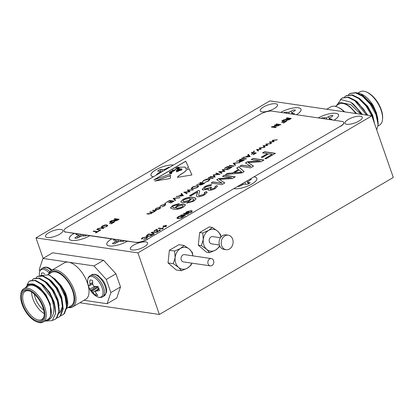 <?xml version="1.0" encoding="UTF-8"?>
<svg xmlns="http://www.w3.org/2000/svg" width="414" height="414" viewBox="0 0 414 414"><rect width="100%" height="100%" fill="white"/><g stroke="black" fill="none" stroke-linecap="round" stroke-linejoin="round"><path stroke-width="0.62" d="M335.945 113.317A13.403 4.3 160.8 0 1 338.414 116.184A13.403 4.3 160.8 0 1 333.943 120.226A13.403 4.3 -19.2 0 0 338.052 116.805A13.403 4.3 -19.2 0 0 333.27 113.234A13.403 4.3 -19.2 0 0 318.278 117.923A13.403 4.3 160.8 0 1 335.945 113.317M331.009 119.796A8.383 2.691 -19.2 0 0 331.956 119.17L330.046 118.89L329.415 118.269L333.037 115.739A8.383 2.691 -19.2 0 0 331.076 115.449L326.335 117.819L322.356 117.757A8.383 2.691 -19.2 0 0 321.212 118.357M329.735 119.61L329.415 118.269M330.248 119.682L330.046 118.89M324.483 118.839L324.265 118.042M326.77 119.175L326.335 117.819M329.668 119.599L328.623 116.888M254.222 176.913A13.403 4.3 160.8 0 1 256.696 179.774A13.403 4.3 160.8 0 1 247.153 186.274A13.403 4.3 160.8 0 1 234.107 188.67A13.403 4.3 -19.2 0 0 246.418 186.548A13.403 4.3 -19.2 0 0 256.302 180.4A13.403 4.3 -19.2 0 0 254.196 176.907A13.403 4.3 160.8 0 1 254.222 176.913M237.869 186.471A8.383 2.691 -19.2 0 0 239.002 186.543L243.742 184.178L247.722 184.235A8.383 2.691 -19.2 0 0 250.237 182.765L248.328 182.481L247.691 181.865L251.314 179.334A8.383 2.691 -19.2 0 0 250.439 179.112M241.967 184.07L242.444 184.706M248.209 183.992L247.691 181.865M248.648 183.759L248.328 182.481M243.292 184.359L243.039 183.443M245.445 183.992L244.917 182.346M248.126 183.656L247.127 181.053M239.975 185.974L239.727 185.384M241.331 185.177L241.067 184.597M127.336 241.227A13.403 4.3 160.8 0 1 107.826 245.481A13.403 4.3 160.8 0 1 111.671 238.925M114.606 239.354A8.383 2.691 -19.2 0 0 113.452 240.104L115.361 240.384L115.998 241.005L112.37 243.535A8.383 2.691 -19.2 0 0 114.331 243.82L119.077 241.455L123.051 241.517A8.383 2.691 -19.2 0 0 124.407 240.798M116.049 241.124A7.799 2.505 160.8 0 1 116.831 240.72L117.778 241.983M123.538 241.274L123.388 240.648M123.977 241.036L123.9 240.72M118.621 241.641L118.14 239.877M120.779 241.274L120.438 240.213M123.455 240.932L123.346 240.637M115.304 243.251L114.823 242.102M116.665 242.459L115.998 241.005M89.781 235.706A13.403 4.3 160.8 0 1 70.271 239.96A13.403 4.3 160.8 0 1 74.116 233.398M77.051 233.832A8.383 2.691 -19.2 0 0 75.897 234.578L77.806 234.862L78.437 235.478L74.815 238.009A8.383 2.691 -19.2 0 0 76.776 238.298L81.517 235.933L85.496 235.99A8.383 2.691 -19.2 0 0 86.852 235.271M78.494 235.602A7.799 2.505 160.8 0 1 79.276 235.199L80.218 236.461M85.983 235.747L85.833 235.121M86.422 235.514L86.345 235.199M81.066 236.115L80.585 234.35M83.224 235.752L82.878 234.686M85.9 235.411L85.786 235.116M77.749 237.729L77.268 236.575M79.11 236.932L78.437 235.478M153.371 176.794A13.403 4.3 160.8 0 1 152.021 176.369A13.403 4.3 160.8 0 1 156.989 169.181A13.403 4.3 160.8 0 1 173.445 165.036A13.403 4.3 -19.2 0 0 155.84 169.802A13.403 4.3 -19.2 0 0 152.662 176.628A13.403 4.3 -19.2 0 0 153.366 176.794M169.683 167.24A8.383 2.691 -19.2 0 0 168.876 167.209L164.135 169.574L160.156 169.517A8.383 2.691 -19.2 0 0 157.641 170.987L159.556 171.267L160.187 171.888L156.564 174.418A8.383 2.691 -19.2 0 0 157.134 174.589M160.244 172.007A7.799 2.505 160.8 0 1 161.02 171.603L161.388 172.095M161.02 171.603L160.156 169.517M162.516 171.437L162.065 169.797M164.384 170.34L164.135 169.574M166.588 169.052L166.428 168.643M159.183 173.388L159.012 172.985M160.518 172.607L160.187 171.888M280.749 112.406A13.403 4.3 160.8 0 1 298.416 107.795A13.403 4.3 160.8 0 1 300.885 110.662A13.403 4.3 160.8 0 1 296.408 114.709A13.403 4.3 -19.2 0 0 300.497 111.283A13.403 4.3 -19.2 0 0 295.71 107.712A13.403 4.3 -19.2 0 0 280.723 112.401M293.474 114.274A8.383 2.691 -19.2 0 0 294.426 113.648L292.517 113.369L291.886 112.748L295.508 110.217A8.383 2.691 -19.2 0 0 293.547 109.927L288.806 112.297L284.827 112.235A8.383 2.691 -19.2 0 0 283.683 112.836M292.206 114.088L291.886 112.748M292.719 114.166L292.517 113.369M286.954 113.317L286.736 112.515M289.241 113.653L288.806 112.297M292.139 114.078L291.099 111.361M220.471 237.745L212.672 236.596A3.674 2.965 98.4 0 0 209.205 239.799A3.674 2.965 98.4 0 0 211.601 243.862L219.399 245.01M220.864 237.191A11.018 8.891 98.4 0 0 217.573 231.115A11.018 8.891 98.4 0 0 208.703 230.375A11.018 8.891 98.4 0 0 203.269 239.489A11.018 8.891 98.4 0 0 206.7 249.347A11.018 8.891 98.4 0 0 215.57 250.087A11.018 8.891 98.4 0 0 219.622 245.652M228.228 235.173L226.08 234.857A7.343 5.925 98.4 0 0 219.151 241.264A7.343 5.925 98.4 0 0 223.943 249.388L226.091 249.704A7.343 5.925 98.4 0 0 231.799 246.672A7.343 5.925 98.4 0 0 232.663 239.214A7.343 5.925 98.4 0 0 228.228 235.173A7.343 5.925 98.4 0 0 221.293 241.579A7.343 5.925 98.4 0 0 226.091 249.704M220.952 237.082L220.486 234.474L217.573 231.115L212.284 227.41L208.703 230.375L202.751 232.994L203.269 239.489L201.416 245.637L206.7 249.347L209.613 252.7L215.57 250.087L219.151 247.122M212.284 227.41L209.179 226.95L199.646 232.533L198.311 245.181L206.508 252.245L209.613 252.7M201.416 245.637L198.311 245.181M202.751 232.994L199.646 232.533M358.783 110.631A4.59 2.277 59.6 0 1 359.647 111.19A4.59 2.277 59.6 0 0 358.783 110.631M376.724 129.867L378.117 124.635A22.956 11.385 -120.4 0 0 374.049 109.105L371.451 104.923L362.964 95.981L356.071 92.612L350.058 93.435M374.561 123.657L372.678 116.613L371.286 113.389L367.627 107.164L359.14 98.216L352.247 94.847L346.239 95.675M363.802 109.399L367.254 115.201L363.802 109.399L355.321 100.457L348.428 97.088L342.414 97.911M361.764 114.393L359.983 111.64L350.922 102.279A22.956 11.385 59.6 0 1 361.096 114.295M378.117 124.635L376.021 114.652L370.328 104.312L362.488 96.26L355.59 92.891L349.809 93.574L348.298 94.806M372.895 118.885L372.264 117.058M371.793 115.868L366.142 106.056L358.664 98.496L351.765 95.127L345.985 95.815L344.479 97.042M366.581 115.102L354.839 100.737L347.941 97.368L342.161 98.056L340.256 99.758M361.551 94.082A20.198 10.019 59.6 0 1 373.392 105.798L361.111 93.885L356.935 92.829M377.93 119.439L376.476 112.97L373.392 105.798M377.749 120.163A19.282 9.563 59.6 0 1 377.765 120.821M378.003 126.011L379.555 125.1A19.282 9.563 -120.4 0 0 382.526 119.361A19.282 9.563 -120.4 0 0 381.082 110.119A19.282 9.563 -120.4 0 0 366.525 92.043A19.282 9.563 -120.4 0 0 360.071 91.825L358.141 92.953M359.849 104.763A17.264 8.559 -120.4 0 0 360.092 105.586M366.525 92.043L367.373 92.42A18.366 9.108 59.6 0 1 381.232 109.638A18.366 9.108 59.6 0 1 382.608 118.44L382.526 119.361M374.049 109.105L375.094 111.128L378.21 123.848L378.065 125.442M355.905 113.529L355.533 113.038C352.392 108.644 349.064 105.627 345.555 103.992L340.893 102.589A20.198 10.019 -120.4 0 0 336.577 105.58M335.273 106.346L339.154 104.069A19.282 9.563 59.6 0 1 355.631 113.493M335.852 106.486L340.945 99.526L350.922 102.279M360.925 114.269L350.803 104.664L340.893 102.589M359.673 105.12A16.343 8.104 59.6 0 1 359.497 104.416M356.252 101.849A14.506 7.193 59.6 0 1 356.573 101.963M377.822 121.167L377.578 118.88M375.094 111.128L371.705 105.285L364.32 97.564L363.125 96.747M373.821 121.54L371.177 113.172M371.286 113.389L367.88 107.526L360.501 99.805L359.3 98.982M363.937 109.591L356.677 102.041L355.476 101.223M361.795 114.399L359.983 111.64M360.113 111.832L355.45 106.445M376.476 112.97L371.56 104.147L364.801 97.285L360.382 94.858M374.479 123.124L372.652 115.206L367.736 106.382L359.776 98.703M367.911 115.299L357.158 101.761L355.957 100.944M362.498 114.502L353.333 104.002L352.133 103.179M356.666 113.643L349.509 106.238L345.555 103.992M344.189 111.811A21.119 10.474 -120.4 0 0 337.731 107.159A21.119 10.474 -120.4 0 0 334.75 106.253A21.119 10.474 -120.4 0 0 330.657 106.921L326.698 109.234M337.731 107.159L338.574 107.537A20.198 10.019 59.6 0 1 344.645 111.873M59.828 285.013A4.59 2.277 -120.4 0 0 59.393 285.013M64.175 292.755L63.735 293.014A4.59 2.277 -120.4 0 0 64.092 292.558M44.826 321.109L52.236 320.617L55.559 313.512A22.956 11.385 -120.4 0 0 51.491 297.987L41.374 284.294L35.019 280.609L29.808 280.961L28.597 281.95L27.003 285.091M52.687 320.26L54.927 319.453L56.304 318.366L58.917 311.385L57.458 301.195L52.402 290.478L45.193 282.058L38.844 278.368L33.632 278.72L32.152 280.03M56.92 317.942L58.752 317.212L60.128 316.125L62.737 309.144L61.277 298.96L56.226 288.242L49.018 279.817L42.668 276.133L37.457 276.48L35.971 277.789M60.739 315.701L62.576 314.971L63.947 313.89L66.561 306.909L65.101 296.719L60.046 286.002L52.304 277.142A22.956 11.385 59.6 0 1 63.006 290.1L59.569 284.294L50.265 275.641L48.552 274.87L52.304 277.142M55.559 313.512L54.11 303.157L51.776 297.304L48.055 290.938L41.85 284.014L35.495 280.33L30.056 280.821M55.16 319.308L56.78 318.087L59.393 311.105L57.934 300.916L55.6 295.068L51.879 288.703L45.675 281.774L39.314 278.089L33.876 278.586M58.979 317.072L60.604 315.846L63.218 308.865L61.758 298.68L59.419 292.827L55.699 286.462L49.494 279.538L43.139 275.853L37.7 276.345M62.804 314.831L64.429 313.61L67.037 306.629L65.578 296.44L63.006 290.1M51.491 297.987C55.367 309.18 54.379 316.519 48.526 320.006L50.782 316.094C51.734 312.963 51.403 309.02 49.789 304.269L47.781 299.187L44.443 293.474L33.053 283.906L28.333 284.087L25.539 287.714M48.526 320.006A20.198 10.019 59.6 0 1 45.478 320.731M25.989 287.451A20.198 10.019 59.6 0 1 46.704 297.097M23.748 288.765L28.566 285.945A19.282 9.563 59.6 0 1 49.576 304.238A19.282 9.563 59.6 0 1 48.055 319.22L43.237 322.04A19.282 9.563 -120.4 0 0 44.759 307.059A19.282 9.563 -120.4 0 0 23.748 288.765A19.282 9.563 -120.4 0 0 20.783 294.499L20.7 295.425A18.366 9.108 59.6 0 1 30.419 290.53A18.366 9.108 59.6 0 1 43.537 307.385A18.366 9.108 59.6 0 1 35.935 321.44A18.366 9.108 59.6 0 1 20.7 295.425M35.935 321.44L36.779 321.818A19.282 9.563 -120.4 0 0 43.237 322.04M42.89 307.286A17.264 8.559 -120.4 0 0 29.865 291.104A17.264 8.559 -120.4 0 0 21.492 299.146A17.264 8.559 -120.4 0 0 33.073 318.93A17.264 8.559 -120.4 0 0 44.184 315.561A17.264 8.559 -120.4 0 0 42.89 307.286M67.71 304.756A20.198 10.019 -120.4 0 0 67.725 304.575A20.198 10.019 -120.4 0 0 65.076 292.02L61.044 285.479L54.638 278.617M53.127 277.825A19.282 9.563 59.6 0 1 53.385 277.991M47.926 274.606L51.548 272.484A19.282 9.563 59.6 0 1 72.559 290.783A19.282 9.563 59.6 0 1 71.032 305.765L67.001 308.125M57.525 300.098A19.282 9.563 59.6 0 1 56.79 299.265M49.82 286.866A19.282 9.563 59.6 0 1 49.473 285.738M65.076 292.02L67.689 304.952L66.778 308.663M40.406 275.491L48.552 274.87M44.215 315.09A16.343 8.104 59.6 0 1 41.752 319.504A16.343 8.104 59.6 0 1 26.501 309.496A16.343 8.104 59.6 0 1 25.233 291.296A16.343 8.104 59.6 0 1 30.294 291.311M31.614 292.056A16.343 8.104 -120.4 0 0 44.215 313.569M43.718 310.153A14.506 7.193 59.6 0 1 34.357 294.157M50.782 316.094L50.265 303.99L45.985 294.794L39.863 287.559L34.108 284.283M55.305 308.176L54.089 301.749L49.809 292.553L43.687 285.318L41.26 283.533M59.13 305.941L57.908 299.513L53.629 290.317L47.512 283.083L45.079 281.292M59.461 312.958L60.656 312.016L62.933 306.018L61.733 297.273L57.453 288.077L51.331 280.842L48.904 279.057M66.773 301.464L65.552 295.037L61.044 285.479M47.827 299.275L44.629 293.743M54.477 305.537L53.608 302.029L51.672 297.097M51.776 297.304L48.055 290.938M48.19 291.135L43.211 285.598L40.779 283.813M58.648 306.22L57.432 299.793L55.497 294.856M55.6 295.068L51.879 288.703M52.014 288.894L47.03 283.362L44.603 281.572M59.135 313.144L60.175 312.296L62.457 306.298L61.251 297.552L59.321 292.615M59.419 292.827L55.699 286.462M55.838 286.659L50.855 281.122L48.428 279.336M66.292 301.744L65.076 295.317L63.14 290.38M63.244 290.592L59.569 284.294M68.036 307.519A21.119 10.474 -120.4 0 0 68.558 307.612A21.119 10.474 -120.4 0 0 72.652 306.945A21.119 10.474 -120.4 0 0 74.318 290.535A21.119 10.474 -120.4 0 0 51.305 270.497A21.119 10.474 -120.4 0 0 48.552 274.239M49.908 271.688A12.265 6.081 59.6 0 0 44.2 268.236A12.265 6.081 59.6 0 0 41.824 268.619L43.46 267.661A12.265 6.081 59.6 0 1 45.84 267.273A12.265 6.081 59.6 0 1 51.315 270.492L64.382 262.843A21.119 10.474 59.6 0 1 68.476 262.176A21.119 10.474 59.6 0 1 85.936 279.295A21.119 10.474 59.6 0 1 85.724 299.291L72.652 306.945M48.971 273.996A20.198 10.019 59.6 0 1 60.692 273.561A20.198 10.019 59.6 0 1 73.092 290.861A20.198 10.019 59.6 0 1 68.455 307.271M39.785 271.16L39.232 269.566L42.989 258.429L52.619 252.788L103.588 260.282L93.957 265.923L106.294 279.429L110.869 292.569L107.112 303.705L116.748 298.064L120.505 286.928L110.869 292.569M106.294 279.429L115.93 273.789L103.588 260.282M115.93 273.789L120.505 286.928M42.989 258.429L93.957 265.923M107.112 303.705L83.99 300.305M41.524 274.617A18.547 15.711 -76.5 0 1 41.586 273.038A8.616 4.269 59.6 0 1 41.824 272.971A8.616 4.269 59.6 0 1 44.376 273.447A18.547 14.107 94.2 0 0 44.365 273.871M41.824 268.619C40.049 269.654 39.232 271.698 39.366 274.761L39.366 274.761A11.644 5.775 59.6 0 1 43.423 269.359A11.644 5.775 59.6 0 1 49.1 272.904M42.062 272.929L41.586 273.038M99.049 289.013L96.353 290.98A18.547 6.727 -23.8 0 0 99.427 290.592A8.616 4.269 -120.4 0 0 97.942 286.328A18.547 5.128 165.2 0 1 94.796 286.504L94.635 286.467A18.402 10.298 -179.9 0 1 93.667 285.996L93.419 285.727A18.402 15.121 -121.8 0 1 92.896 284.568L92.845 284.366A18.547 14.107 -85.8 0 1 92.664 280.552A8.616 4.269 -120.4 0 0 90.107 280.071A8.616 4.269 -120.4 0 0 89.874 280.138A18.547 15.711 103.5 0 0 89.921 283.937L92.679 282.514M96.353 290.98L99.039 288.967M95.562 291.446L99.018 288.915L95.562 291.446A18.402 0.569 -35.1 0 0 96.219 291.021M95.789 286.478L97.295 287.269L98.475 289.138L92.834 292.31A18.547 15.711 103.5 0 0 95.029 294.949A8.616 4.269 -120.4 0 0 97.818 295.358A18.547 14.107 -85.8 0 1 95.758 292.739L95.691 292.589A18.402 10.624 -62.1 0 1 95.489 291.668M92.834 292.31L98.387 288.962M97.544 287.539L91.929 291.145A18.402 16.715 57.7 0 0 92.715 292.149M91.929 291.145L91.68 290.871L97.295 287.269M96.203 286.571L90.977 290.25A18.402 11.892 -9.7 0 0 91.68 290.871M90.977 290.25L96.079 286.519M89.326 285.696L89.326 285.696A18.547 5.128 165.2 0 1 88.265 284.904A8.616 4.269 -120.4 0 0 89.755 289.169A18.547 6.727 -23.8 0 0 90.883 290.178M92.803 284.035L89.786 285.427A18.402 1.025 153.6 0 0 89.393 285.696L89.383 285.701M89.786 285.427L92.783 283.854M92.689 282.7L89.921 284.128A18.402 12.213 127.8 0 0 89.859 285.205M91.706 276.459A11.644 5.775 -120.4 0 0 87.654 281.867L87.654 281.867A18.573 18.573 0 0 0 95.95 296.031A11.644 5.775 -120.4 0 0 95.95 296.031A11.644 5.775 -120.4 0 0 102.734 289.981A11.644 5.775 -120.4 0 0 91.706 276.459M96.41 293.692L95.029 294.949M94.754 286.322L89.755 289.169M90.35 280.03L89.874 280.138M239.659 161.838C238.961 161.61 239.235 161.155 240.477 160.472L236.311 161.403L241.533 159.856L239.468 159.55L239.985 159.25L244.457 159.907L241.947 161.331L239.659 161.838L239.24 161.62M250.191 156.549L242.997 157.486L245.838 156.87L248.436 155.348L247.877 154.629L248.436 154.298L250.191 156.549M253.44 151.798L254.398 151.239L253.384 151.633L253.492 151.296L254.341 151.074L254.237 151.41M265.886 144.082L270.891 143.544L266.74 144.253L267.635 145.454L263.946 145.888L265.038 146.97L264.494 147.291L262.978 145.785L266.776 145.283L265.793 144.134L270.533 143.751M236.725 168.032L238.811 166.811L244.136 171.639L241.921 172.938L225.547 174.579L227.628 173.357L232.549 172.923L238.48 169.45L236.725 168.032M204.428 186.838C207.036 185.394 209.5 184.701 211.818 184.758L210.172 185.819L205.618 187.061L204.252 188.572L205.039 188.986L209.665 187.754L210.669 187.056L211.74 187.351L209.95 188.981L210.519 189.27L214.193 188.256L215.352 186.999L214.866 186.642L216.786 185.617L217.516 186.196L215.497 188.411C213.091 189.762 210.855 190.404 208.785 190.321L208.019 189.897L208.532 188.893L203.243 190.031L202.104 189.421L204.485 187.004C207.093 185.56 209.556 184.867 211.875 184.918M172.628 205.463L179.252 203.621L177.606 204.687L173.787 205.701L172.503 207.103L174.822 208.066L176.592 205.996C179.422 204.532 181.906 203.931 184.033 204.195L185.425 204.889L183.371 207.223C179.386 209.153 176.095 209.805 173.513 209.184L170.464 207.937L172.628 205.463L179.309 203.786M197.649 191.93L190.844 195.915L189.452 195.713L198.549 190.383L199.714 191.128L198.518 195.237L199.258 195.718L203.548 194.487L204.966 193.033L204.237 192.66L206.162 191.635L207.155 192.262L204.764 194.694C202.151 196.189 199.724 196.883 197.483 196.764L196.303 196.06L197.706 192.096L196.893 193.845M227.633 166.48L232.104 167.137L228.87 169.031L228.414 168.964L231.131 167.37L229.754 167.168L227.038 168.762L226.577 168.695L229.299 167.101L227.581 166.847L224.859 168.441L224.398 168.374L227.633 166.48L231.892 167.261M215.797 173.414L216.315 173.109L220.031 174.211L213.919 175.101L215.151 177.068L209.919 176.856L210.436 176.55L214.204 176.706L213.169 174.951L218.473 174.206L215.797 173.414M208.552 181.016L205.116 182.341L208.128 180.928L209.406 179.505L208.77 179.164L204.309 180.39L202.291 181.927L203.843 180.328L206.99 179.055L209.313 178.864L210.1 179.288L208.552 181.016M197.949 185.488L198.761 185.943L197.338 187.578L191.941 189.022L191.139 188.593L192.593 186.916L197.949 185.488L198.782 186.031M183.371 195.677L176.178 196.614L179.019 195.998L181.617 194.476L181.058 193.757L181.617 193.426L183.371 195.677M169.636 200.443L174.108 201.1L170.873 202.995L170.413 202.927L173.135 201.333L171.758 201.132L169.036 202.725L168.581 202.658L171.298 201.064L169.58 200.811L166.402 202.337L169.636 200.443L173.896 201.225M164.513 205.877L161.827 206.891L164.151 205.799C165.176 205.168 165.346 204.754 164.663 204.557L161.569 205.422L159.97 206.617L161.175 205.354L165.139 204.252L165.709 204.573L164.513 205.877M165.088 204.873L164.663 204.557M152.305 212.589L151.519 213.489L148.543 214.09L146.773 213.831L151.203 213.376L151.819 212.661L149.64 212.154L150.153 211.849L151.819 212.092L154.075 211.699L154.681 210.98L152.507 210.472L153.02 210.172L156.29 210.654L155.209 210.871L154.386 211.808L152.29 212.532M142.778 237.833L142.509 238.774L141.821 239.095L141.402 238.754L142.256 237.771L146.587 236.886L147.586 237.367L146.654 238.454L143.586 239.302L146.173 238.366L146.846 237.61L146.007 237.222L142.778 237.833M142.199 238.573L142.509 238.774M151.177 232.585L151.772 232.238L157.781 231.902L157.185 232.249L152.016 232.466L154.365 233.9L153.765 234.252L151.177 232.585M162.733 229.04L158.339 228.393L158.914 228.052L162.355 228.559L162.831 227.783L163.344 227.86L162.733 229.04M177.803 216.993L179.443 216.036L183.785 216.672L182.217 217.588L181.249 218.095L177.88 218.556L176.799 218.049L179.443 216.036M187.206 212.729L189.089 211.999L187.133 213.138L185.544 212.905L186.797 211.689L191.351 210.638L192.344 211.13L191.284 212.32L188.111 213.231L190.833 212.216L191.599 211.357L190.792 210.974L187.335 211.74L186.409 212.61L187.237 212.806L188.582 211.921M170.138 178.537L170.589 177.27L170.092 176.338L170.868 175.319L154.857 181.053L170.138 178.537M179.148 170.615L178.512 170.439L179.164 170.537L178.698 171.049L176.944 171.096L178.16 171.241L176.442 171.851L176.845 170.019M176.483 171.836L176.742 170.128L174.899 169.409C175.288 169.838 174.931 170.377 173.833 171.023C172.26 171.691 171.505 172.54 171.572 173.585L153.853 179.883L185.762 161.196L188.598 167.53L185.71 168.555L185.291 167.044L179.945 167.235L178.869 167.846L176.157 167.981L175.676 168.539L181.772 168.959L182.02 169.869L180.975 170.242L181.161 169.217L178.45 168.907L177.187 169.605L180.142 169.657L180.344 170.464L179.743 170.677L179.79 170.019L178.543 169.942C177.337 170.118 176.99 170.299 177.513 170.485L177.311 170.382M178.512 170.439L177.311 170.423M98.361 229.62L100.861 229.987L100.281 230.329L96.772 229.563L97.647 228.647L101.326 227.886L103.821 228.254L103.246 228.59L100.742 228.223L98.201 228.694L97.554 229.325L100.752 230.049M109.601 221.687L110.181 221.35L114.523 221.987L111.413 223.808L110.905 223.731L113.436 222.251L112.08 222.054L109.912 223.322L109.405 223.249L111.573 221.976L109.601 221.687M274.265 125.266L274.839 124.93L279.181 125.566L272.759 126.793L276.216 127.305L275.641 127.641L271.299 127.005L277.716 125.773L274.265 125.266M281.779 120.867L282.358 120.526L286.7 121.167L283.59 122.984L283.083 122.911L285.613 121.431L284.263 121.23L282.094 122.497L281.587 122.425L283.756 121.157L281.779 120.867M147.767 239.033L340.422 126.223A9.18 2.945 -19.2 0 0 343.729 122.415A9.18 2.945 -19.2 0 0 341.938 121.405L272.189 111.143A9.18 2.945 -19.2 0 0 259.945 114.383L67.291 227.198A9.18 2.945 -19.2 0 0 63.984 231.007A9.18 2.945 -19.2 0 0 65.774 232.016L135.518 242.273A9.18 2.945 -19.2 0 0 147.767 239.033L340.422 126.223M286.441 120.438L286.545 119.501L282.938 120.189L288.325 118.44L286.405 118.156L286.985 117.819L291.327 118.456L289.282 119.651L286.441 120.438L285.981 120.21M275.926 124.293L276.505 123.957L280.842 124.593L280.268 124.93L275.926 124.293M114.228 218.98L114.807 218.639L119.149 219.28L117.105 220.476L114.264 221.262L113.798 221.029L114.367 220.326L110.761 221.009L115.408 219.694L116.143 219.26L114.228 218.98M104.675 225.03L106.729 224.921L107.769 225.397L106.802 226.546L102.372 227.509L101.378 226.95L102.356 225.894L104.675 225.03L106.729 224.921M101.399 227.048L102.356 225.894M93.124 231.338L93.699 231.002L97.533 231.566L99.557 230.748L95.944 232.865L95.437 232.792L96.954 231.902L93.124 231.338M177.471 177.337C178.351 174.962 186.103 172.043 186.072 169.895L189.151 168.762L191.93 174.956L177.471 177.337M183.49 213.665L184.07 213.324L188.411 213.96L181.989 215.192L185.446 215.699L184.867 216.036L180.53 215.399L186.947 214.173L183.49 213.665M163.044 226.173L166.542 225.361L165.315 226.08L166.5 226.256L165.921 226.598L164.736 226.422L163.002 227.069L164.229 226.349L163.044 226.173M156.606 229.78L154.438 231.048L153.93 230.976L156.89 229.237L157.398 229.563L157.698 231.105L159.302 230.717L159.286 230.07L159.918 229.739L160.435 230.024L159.732 230.795L157.108 231.442L156.554 231.11L156.663 229.91M157.31 230.877L157.724 231.188L159.302 230.717M159.706 230.298L159.286 230.07M147.229 234.898L148.869 233.936L153.206 234.578L150.675 236.001L147.301 236.461L146.22 235.954L148.869 233.936M262.595 152.885L264.556 151.736L275.403 153.33L266.13 158.764L264.877 158.578L272.189 154.293L268.712 153.785L262.471 157.439L261.218 157.258L267.46 153.599L262.595 152.885M160.596 207.776L159.54 208.791L157.413 209.644L155.674 209.81L155.11 209.494L156.161 208.294L160.011 207.269L160.591 207.585M164.86 203.667L165.817 203.108L164.803 203.502L164.912 203.171L165.76 202.943L165.657 203.279M173.166 198.378L180.059 197.613L174.077 198.539L175.686 200.174L175.138 200.5L173.088 198.42L179.702 197.825M187.371 190.057L193.364 189.824L188.432 190.311L190.042 191.77L185.074 192.293L187.2 193.431L186.678 193.742L183.754 192.179L188.97 191.625L187.428 190.217M199.962 185.084C199.269 184.856 199.543 184.401 200.785 183.718L196.614 184.644L201.421 183.345L201.841 183.097L199.776 182.797L200.288 182.491L204.759 183.148L202.255 184.577L199.962 185.084L199.543 184.867M208.744 177.544L213.215 178.201L212.698 178.501L208.226 177.844L208.744 177.544L213.003 178.325M222.214 169.657L228.207 169.419L223.275 169.906L224.885 171.365L219.917 171.888L222.044 173.026L221.521 173.337L218.597 171.774L223.814 171.225L222.142 169.699L227.907 169.6M229.62 165.321L234.091 165.978L233.574 166.278L229.102 165.621L229.62 165.321L233.879 166.102M193.617 201.225L186.817 203.165L188.463 202.099L190.217 201.887L192.479 200.971L193.68 200.034L193.783 199.408L191.729 198.529L189.778 200.723C186.895 202.223 184.354 202.85 182.144 202.612L180.742 201.851L182.828 199.486C186.864 197.488 190.228 196.79 192.924 197.4C194.72 197.566 195.729 198.083 195.946 198.953L193.617 201.225M195.91 198.653L195.946 198.953M272.355 140.294L277.359 139.756L273.209 140.465L274.104 141.666L270.414 142.1L271.506 143.187L270.963 143.503L269.452 141.997L273.245 141.495L272.262 140.346L277.002 139.963M222.453 176.385L224.419 175.236L235.266 176.835L232.316 178.563L219.368 179.397L224.812 182.952L221.888 184.67L211.036 183.071L212.998 181.922L222.178 183.273L216.713 179.748L218.763 178.548L231.633 177.735L222.453 176.385M251.174 159.571L253.14 158.422L263.987 160.016L261.037 161.745L248.089 162.578L253.534 166.138L250.61 167.851L239.758 166.252L241.719 165.103L250.9 166.454L245.435 162.93L247.484 161.729L260.354 160.917L251.174 159.571M259.418 147.87L264.422 147.332L260.271 148.041L261.167 149.237L257.477 149.677L258.569 150.758L258.025 151.079L256.509 149.573L260.308 149.071L259.324 147.922L264.065 147.539M251.821 152.321L256.292 152.978L253.497 154.613L253.037 154.546L255.319 153.211L253.942 153.009L251.205 154.277L253.482 152.942L251.303 152.621L251.821 152.321L256.08 153.102M241.967 158.086L246.439 158.743L245.926 159.043L241.455 158.386L241.967 158.086L246.226 158.867M233.149 163.251L240.042 162.49L234.06 163.411L235.669 165.051L235.121 165.372L233.149 163.251L239.685 162.702M192.836 255.857A11.018 8.891 98.4 0 0 189.441 249.161A11.018 8.891 98.4 0 0 180.576 248.416A11.018 8.891 98.4 0 0 175.143 257.534A11.018 8.891 98.4 0 0 178.574 267.387A11.018 8.891 98.4 0 0 187.438 268.127A11.018 8.891 98.4 0 0 191.77 263.128M192.898 255.868L192.355 252.514L189.441 249.161L184.158 245.45L178.905 244.679L169.373 250.263L168.037 262.911L176.235 269.975L181.487 270.746L187.438 268.127L191.02 265.162L191.884 263.144M184.158 245.45L180.576 248.416L174.62 251.034L169.373 250.263M174.62 251.034L175.143 257.534L173.285 263.682L168.037 262.911M173.285 263.682L178.574 267.387L181.487 270.746M133.593 245.171A9.18 2.945 -19.2 0 0 130.291 248.98A9.18 2.945 -19.2 0 0 139.927 248.742A9.18 2.945 -19.2 0 0 147.632 242.94A9.18 2.945 -19.2 0 0 142.349 242.061A9.18 2.945 -19.2 0 0 133.593 245.171M48.826 232.704A9.18 2.945 -19.2 0 0 45.519 236.513A9.18 2.945 -19.2 0 0 55.16 236.275A9.18 2.945 -19.2 0 0 62.861 230.474A9.18 2.945 -19.2 0 0 57.577 229.594A9.18 2.945 -19.2 0 0 48.826 232.704M263.501 106.998A9.18 2.945 -19.2 0 0 260.194 110.807A9.18 2.945 -19.2 0 0 269.835 110.569A9.18 2.945 -19.2 0 0 277.535 104.768A9.18 2.945 -19.2 0 0 272.252 103.888A9.18 2.945 -19.2 0 0 263.501 106.998M348.267 119.465A9.18 2.945 -19.2 0 0 344.96 123.274A9.18 2.945 -19.2 0 0 354.601 123.036A9.18 2.945 -19.2 0 0 362.302 117.234A9.18 2.945 -19.2 0 0 357.018 116.355A9.18 2.945 -19.2 0 0 348.267 119.465M35.977 237.874L137.914 252.866L371.85 115.879L269.912 100.887L35.977 237.874L43.108 258.357M65.774 232.016L74.09 233.398A13.403 4.3 -19.2 0 0 70.913 240.223A13.403 4.3 -19.2 0 0 89.76 235.701L111.651 238.919A13.403 4.3 -19.2 0 0 108.468 245.745A13.403 4.3 -19.2 0 0 127.315 241.222L135.518 242.273M65.831 232.182A9.18 2.945 160.8 0 1 64.041 231.172A9.18 2.945 160.8 0 1 64.015 231.09M343.749 122.497A9.18 2.945 160.8 0 1 343.786 122.575A9.18 2.945 160.8 0 1 340.479 126.384M147.824 239.199A9.18 2.945 160.8 0 1 135.58 242.438M79.798 302.758L159.364 314.459L393.3 177.471L371.85 115.879M137.914 252.866L159.364 314.459M74.09 233.398L89.76 235.701M111.651 238.919L127.315 241.222M286.54 118.176L286.985 117.819M287.016 117.902L291.218 118.518M285.996 120.246L286.545 119.501M283.166 120.153L283.595 119.801M283.621 119.884L287.585 118.87M287.616 118.953L288.325 118.44M286.783 120.003L288.76 119.682L290.266 118.802L288.832 118.513L287.476 119.31L287.016 120.101L290.24 118.72M281.913 120.883L282.358 120.526M282.389 120.609L286.591 121.23M283.217 122.932L285.613 121.431M281.722 122.446L283.756 121.157M276.06 124.314L276.505 123.957M276.531 124.04L280.739 124.655M274.399 125.287L274.839 124.93M274.87 125.012L279.077 125.628M276.112 127.367L272.759 126.793M271.434 127.02L271.92 126.643M271.946 126.72L277.716 125.773M114.362 219.001L114.807 218.639M114.833 218.721L119.041 219.342M113.819 221.071L114.367 220.326M110.988 220.978L111.418 220.626M111.444 220.709L115.408 219.694M115.434 219.777L116.143 219.26M114.606 220.828L116.582 220.507L118.088 219.627L116.65 219.337L115.294 220.129L114.838 220.921L118.062 219.544M114.869 221.004L114.611 220.874M109.736 221.707L110.181 221.35M110.207 221.433L114.414 222.049M111.04 223.751L113.436 222.251M109.539 223.27L111.573 221.976M106.755 225.004L107.78 225.439M102.382 225.972L104.706 225.112M102.175 226.851L104.214 227.255L106.32 226.556L107.029 225.677M106.289 226.479L107.019 225.635L106.144 225.257L102.863 225.961L102.154 226.81L104.183 227.177L106.32 226.556M96.793 229.604L97.647 228.647M97.678 228.73L101.352 227.969L103.717 228.316M97.575 229.366L98.387 229.703M93.259 231.359L93.699 231.002M93.73 231.084L97.533 231.566M97.559 231.649L99.049 230.676M99.081 230.758L99.453 230.81M95.572 232.813L96.954 231.902M213.588 260.608A3.674 2.965 98.4 0 0 211.368 258.584A3.674 2.965 98.4 0 0 207.9 261.788A3.674 2.965 98.4 0 0 210.302 265.85A3.674 2.965 98.4 0 0 213.153 264.334A3.674 2.965 98.4 0 0 213.588 260.608M210.302 265.85L183.474 261.907A3.674 2.965 -81.6 0 1 181.078 257.844A3.674 2.965 -81.6 0 1 184.541 254.641L211.368 258.584M174.061 170.661L174.573 170.056L172.483 170.076L172.089 170.765L174.092 170.744L174.579 170.097M188.593 167.53L185.788 161.279L154.282 179.728M185.715 168.555L185.291 167.044M175.691 168.581L178.926 168.539M178.957 168.622L181.793 169.041M181.022 170.221L181.161 169.217M177.208 169.642L180.162 169.735M179.821 170.651L179.981 170.154M178.543 170.521L177.539 170.568M176.985 171.127L178.191 171.163M176.887 167.918L179.417 167.323C178.45 167.075 177.471 167.251 176.488 167.861L179.443 167.396M176.416 167.856L176.913 168.001M170.04 172.431L169.212 172.902L169.802 173.155L171.831 172.695L171.712 172.193L170.04 172.431M169.238 172.938L169.802 173.155M169.833 173.238L170.677 173.083M170.708 173.166L171.831 172.695M171.862 172.778L171.712 172.193M171.841 171.085L169.528 172.095L171.862 171.913L171.841 171.085L171.862 171.913M169.549 172.131L170.532 172.364M171.054 172.286L171.888 171.996M174.092 170.744L172.105 170.801M177.497 177.415C178.382 175.044 186.134 172.126 186.103 169.978L186.072 169.895M191.92 174.956L189.182 168.845L186.103 169.978M170.506 175.541L155.333 180.975M170.604 177.311L170.107 176.38M188.608 212.004L188.981 212.061M185.576 212.987L186.797 211.689M186.823 211.771L191.351 210.638M191.382 210.716L192.355 211.171M188.251 213.226L188.577 212.874M188.603 212.956L190.833 212.216M190.859 212.294L191.61 211.399M187.237 212.806L186.409 212.61M183.625 213.681L184.07 213.324M184.101 213.407L188.303 214.028M185.343 215.761L181.989 215.192M180.664 215.42L181.146 215.037M181.177 215.12L186.947 214.173M179.474 216.113L183.676 216.734M176.814 218.09L177.834 217.076M177.57 217.873L178.491 218.302L180.877 218.038L182.729 217.019L179.371 216.444L177.627 217.935L178.465 218.219L180.846 217.955L182.698 216.936M163.178 226.194L163.623 225.832M163.654 225.915L164.808 226.008M164.834 226.091L166.035 225.288M166.066 225.371L166.438 225.423M166.392 226.318L165.315 226.08M163.137 227.084L164.229 226.349M158.474 228.414L158.914 228.052M158.945 228.135L162.355 228.559M162.381 228.642L162.831 227.783M162.862 227.866L163.287 227.928M154.065 230.996L156.89 229.237M156.922 229.32L157.408 229.61M157.32 230.919L157.724 231.188M159.333 230.8L159.312 230.148M159.421 230.096L159.918 229.739M159.949 229.822L160.446 230.065M156.57 231.152L156.585 230.407M156.616 230.489L156.632 229.863M151.255 232.637L151.772 232.238M151.803 232.316L157.62 231.99M154.313 233.931L152.016 232.466M148.895 234.019L153.102 234.64M146.24 235.996L147.255 234.981M146.996 235.778L147.917 236.208L150.303 235.944L152.15 234.924L148.797 234.35L147.048 235.84L147.886 236.125L150.272 235.861L152.124 234.841M141.422 238.795L142.256 237.771M142.281 237.853L146.587 236.886M146.613 236.968L147.601 237.408M143.725 239.297L144.051 238.95M144.077 239.028L146.173 238.366M146.199 238.448L146.856 237.646M262.864 152.921L264.556 151.736M264.613 151.897L275.191 153.454M265.146 158.619L272.189 154.293M261.488 157.294L267.46 153.599M152.776 210.514L153.02 210.172M153.082 210.338L156.078 210.778M147.042 213.872L147.291 213.531M147.348 213.691L149.118 213.955L151.203 213.376M151.26 213.541L151.829 212.749M149.909 212.191L150.153 211.849M150.215 212.015L151.876 212.258L154.075 211.699M154.132 211.859L154.691 211.073M155.147 209.572L156.161 208.294M156.218 208.454L160.011 207.269M160.068 207.435L160.653 207.942M155.799 209.339L156.244 209.67L159.199 208.894C160.13 208.289 160.249 207.906 159.55 207.735M156.244 209.67L159.142 208.728C160.073 208.128 160.192 207.74 159.493 207.569L159.944 207.895M159.493 207.569L156.564 208.351C155.623 208.951 155.493 209.334 156.187 209.505L155.809 209.427M162.107 206.772L164.151 205.799M164.208 205.96C165.233 205.334 165.403 204.92 164.72 204.723M160.027 206.777L161.175 205.354M161.232 205.52L165.139 204.252M165.196 204.418L165.724 204.656M165.817 203.108L165.714 203.445M170.682 202.969L173.135 201.333M168.85 202.7L171.298 201.064M166.671 202.379L169.693 200.609M175.619 200.216L174.077 198.539M176.607 196.557L176.737 196.283M176.794 196.448L179.019 195.998M179.076 196.164L181.617 194.476M181.161 193.892L181.617 193.426M181.674 193.592L183.319 195.708M179.748 195.91L182.522 195.734L181.798 194.709L179.748 195.91L182.465 195.568M187.428 190.223L193.059 190M189.969 191.811L188.432 190.311M187.081 193.504L185.074 192.293M183.961 192.293L188.97 191.625M191.175 188.67L192.593 186.916M192.65 187.081L198.006 185.653M191.853 188.448L192.515 188.882L196.914 187.692L198.094 186.228M192.458 188.722L196.857 187.526L198.073 186.14L197.437 185.788L193.074 186.973L191.817 188.37L192.515 188.882M200.045 182.833L200.288 182.491M200.345 182.657L204.547 183.278M199.595 184.939L200.785 183.718M197.307 184.437L201.421 183.345M201.478 183.505L201.841 183.097M200.293 184.722L200.536 184.949L203.843 183.547L202.296 183.164L200.479 184.784L203.786 183.386M205.292 182.305L205.297 182.041M205.354 182.201L208.128 180.928M208.185 181.094L209.427 179.593M202.348 182.088L203.843 180.328M203.9 180.494L206.99 179.055M207.052 179.221L209.313 178.864M209.37 179.029L210.121 179.371M208.496 177.885L208.801 177.709M216.02 173.482L216.315 173.109M216.372 173.275L219.767 174.278M215.187 177.047L213.919 175.101M210.234 176.866L210.436 176.55M210.493 176.716L214.204 176.706M213.226 175.117L218.473 174.206M224.812 171.412L223.275 169.906M221.925 173.099L219.917 171.888M218.809 171.888L223.814 171.225M228.683 169.005L231.131 167.37M226.846 168.736L229.299 167.101M224.673 168.415L227.69 166.645M229.377 165.657L229.677 165.481M189.721 195.75L198.549 190.383M198.606 190.549L199.331 190.637M199.388 190.802L199.739 191.211M198.554 195.32L199.258 195.718M199.315 195.879L203.548 194.487M203.605 194.652L204.982 193.115M204.5 192.712L206.162 191.635M206.219 191.801L207.176 192.339M196.334 196.138L196.95 194.011M187.118 203.176L188.463 202.099M188.52 202.265L190.217 201.887M190.274 202.053L192.479 200.971M192.536 201.137L193.68 200.034M193.736 200.2L193.809 199.491M180.773 201.928L182.828 199.486M182.89 199.651C186.921 197.654 190.285 196.955 192.986 197.566L192.924 197.4M192.986 197.566C194.777 197.732 195.786 198.249 196.003 199.118M182.931 201.157L183.94 201.721L189.074 200.412L190.487 198.73M189.017 200.247L190.471 198.648L189.664 198.228L184.22 199.595L182.895 201.08L183.883 201.561L189.074 200.412M172.545 207.186L174.553 208.035M174.879 208.232L176.592 205.996M176.649 206.156C179.479 204.692 181.963 204.097 184.09 204.361L184.033 204.195M184.09 204.361L185.446 204.977M170.496 208.019L172.685 205.629M176.048 208.009L176.985 208.542L181.906 207.362L183.154 205.794M177.301 206.498L176.007 207.931L176.928 208.377L181.844 207.197L183.133 205.706L182.176 205.23L177.301 206.498M274.135 141.645L273.209 140.465M271.439 143.223L270.414 142.1M269.612 142.095L273.245 141.495M204.288 188.655L205.039 188.986M205.096 189.151L209.665 187.754M209.722 187.92L210.669 187.056M210.726 187.221L211.554 187.449M210.001 189.063L210.519 189.27M210.576 189.436L214.193 188.256M214.25 188.422L215.368 187.087M215.068 186.724L216.786 185.617M216.843 185.782L217.536 186.279M208.056 189.974L208.532 188.893M202.141 189.498L204.485 187.004M222.727 176.426L224.419 175.236M224.476 175.401L235.054 176.959M224.714 183.014L219.368 179.397M211.306 183.112L212.998 181.922M213.055 182.088L222.178 183.273M216.874 179.852L218.763 178.548M218.82 178.713L231.633 177.735M236.87 168.146L238.811 166.811M238.868 166.977L244.058 171.686M225.951 174.537L227.628 173.357M227.684 173.523L232.549 172.923M232.606 173.088L238.48 169.45M234.391 172.757L241.833 172.271L239.142 169.978L234.391 172.757L241.776 172.105M251.448 159.607L253.14 158.422M253.197 158.583L263.775 160.14M253.435 166.195L248.089 162.578M240.027 166.293L241.719 165.103M241.776 165.269L250.9 166.454M245.595 163.033L247.484 161.729M247.541 161.895L260.354 160.917M267.667 145.433L266.74 144.253M264.97 147.011L263.946 145.888M263.144 145.883L266.776 145.283M261.198 149.221L260.271 148.041M258.502 150.799L257.477 149.677M256.675 149.671L260.308 149.071M254.398 151.239L254.294 151.571M253.306 154.582L255.319 153.211M251.474 154.313L253.482 152.942M251.577 152.657L251.878 152.481M243.427 157.429L243.556 157.154M243.613 157.32L245.838 156.87M245.895 157.035L248.436 155.348M247.981 154.764L248.436 154.298M248.493 154.463L250.139 156.575M246.568 156.782L249.342 156.601L248.617 155.581L246.568 156.782L249.285 156.44M241.724 158.427L242.024 158.251M239.742 159.592L239.985 159.25M240.042 159.411L244.244 160.032M239.287 161.698L240.477 160.472M237.005 161.191L241.114 160.099M241.171 160.265L241.533 159.856M239.991 161.476L240.229 161.703L243.541 160.306L241.993 159.923L240.172 161.538L243.484 160.14M235.602 165.088L234.06 163.411M94.123 274.373A12.265 6.081 -120.4 0 0 91.748 274.761L94.889 274.218L97.952 275.398L102.977 280.371C105.208 283.678 106.424 286.938 106.621 290.152L106.439 292.507L104.147 295.932A12.265 6.081 -120.4 0 0 104.266 284.32A12.265 6.081 -120.4 0 0 94.123 274.373M104.147 295.932L102.506 296.895A12.265 6.081 -120.4 0 0 102.631 285.277A12.265 6.081 -120.4 0 0 92.488 275.336A12.265 6.081 -120.4 0 0 90.107 275.724L91.748 274.761M350.296 93.29L349.82 93.569M346.471 95.53L345.995 95.81M342.652 97.766L342.176 98.046M371.451 104.923L371.705 105.285M367.627 107.164L367.88 107.526M56.004 286.902L55.523 287.181L56.004 286.902M52.18 289.138L51.703 289.417L52.18 289.138M48.36 291.373L47.879 291.658L48.36 291.373M60.351 294.996L59.911 295.249L60.351 294.996M56.527 297.231L56.092 297.49L56.527 297.231M52.707 299.472L52.319 299.7L52.707 299.472M54.922 319.453L55.398 319.173M58.741 317.217L59.223 316.938M62.566 314.976L63.047 314.697M29.813 280.956L30.289 280.676M33.632 278.72L34.114 278.441M37.457 276.48L37.933 276.2M43.46 267.661L46.601 267.118L47.569 267.335L49.664 268.298L51.988 270.099M39.366 274.761A18.573 18.573 0 0 0 39.449 275.615M90.107 275.724C88.337 276.754 87.514 278.803 87.654 281.867M102.506 296.895C100.737 297.935 98.553 297.645 95.944 296.031M59.652 284.765L59.347 284.941"/></g></svg>

